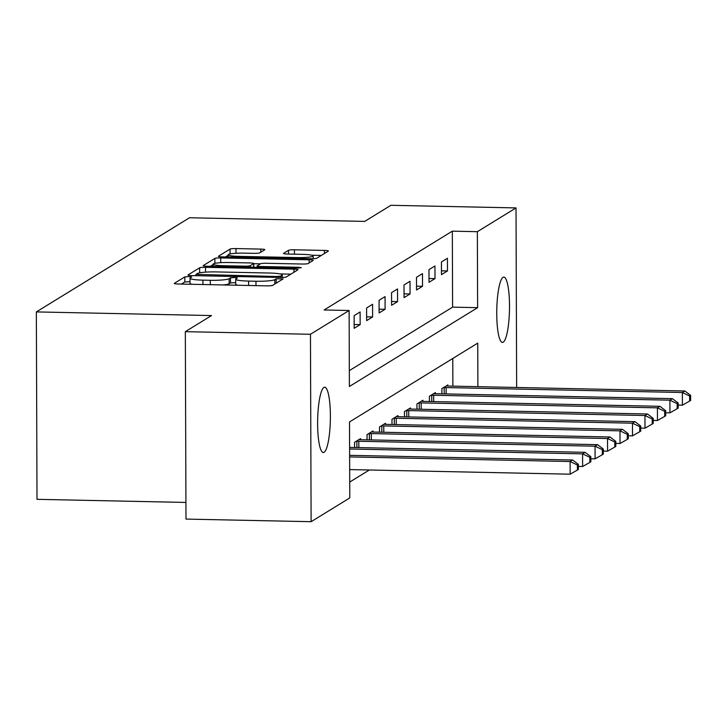 <?xml version="1.0" encoding="UTF-8"?>
<svg xmlns="http://www.w3.org/2000/svg" width="727" height="727" viewBox="0 0 727 727"><rect width="100%" height="100%" fill="white"/><g stroke="black" fill="none" stroke-linecap="round" stroke-linejoin="round"><path stroke-width="1.09" d="M188.92 276.56L184.794 276.914L174.389 283.312A5.007 0.609 -0.2 0 0 174.298 283.43A5.007 0.609 -0.2 0 0 178.324 284.012L266.754 285.856A5.007 0.609 -0.2 0 0 272.643 285.357L283.121 278.877L276.178 278.814L274.824 279.641A16.03 1.954 -0.2 0 1 255.977 281.24L248.607 281.085A16.03 1.954 -0.2 0 1 235.712 279.223A16.03 1.954 -0.2 0 1 236.021 278.832L237.429 277.923L234.612 277.514L230.486 277.859L229.141 278.695A16.03 1.954 -0.2 0 1 210.285 280.295L202.915 280.14A16.03 1.954 -0.2 0 1 190.02 278.268A16.03 1.954 -0.2 0 1 190.329 277.887L191.746 276.969L188.92 276.56M190.029 281.676L184.812 281.976L181.396 284.075M235.721 282.63L230.504 282.93L229.159 283.757L229.141 278.695M503.238 342.172A32.66 6.352 -88.8 0 1 502.448 342.408A32.66 6.352 -88.8 0 1 496.75 311.656A32.66 6.352 -88.8 0 1 503.011 277.332A32.66 6.352 -88.8 0 1 503.811 277.096A32.66 6.352 -88.8 0 1 509.509 307.848A32.66 6.352 -88.8 0 1 503.238 342.172M324.124 452.276A32.66 6.352 -88.8 0 1 323.324 452.512A32.66 6.352 -88.8 0 1 317.626 421.76A32.66 6.352 -88.8 0 1 323.897 387.436A32.66 6.352 -88.8 0 1 324.687 387.2A32.66 6.352 -88.8 0 1 330.385 417.961A32.66 6.352 -88.8 0 1 324.124 452.276M264.71 249.797A5.007 0.609 -0.2 0 0 264.81 249.679A5.007 0.609 -0.2 0 0 260.775 249.097L235.966 248.579A5.007 0.609 -0.2 0 0 230.077 249.079L218.518 256.186A5.007 0.609 -0.2 0 0 218.418 256.304A5.007 0.609 -0.2 0 0 222.453 256.885L310.883 258.73A5.007 0.609 -0.2 0 0 316.772 258.23L328.331 251.133A5.007 0.609 -0.2 0 0 328.431 251.006A5.007 0.609 -0.2 0 0 324.396 250.424L294.426 249.797A5.007 0.609 -0.2 0 0 288.537 250.297L283.594 253.341A5.007 0.609 -0.2 0 0 283.494 253.459A5.007 0.609 -0.2 0 0 287.519 254.041L302.387 254.35A13.404 1.636 -0.2 0 1 313.164 255.913A13.404 1.636 -0.2 0 1 297.143 257.576L238.929 256.358A13.404 1.636 -0.2 0 1 228.151 254.795A13.404 1.636 -0.2 0 1 244.172 253.141L253.868 253.341A5.007 0.609 -0.2 0 0 259.766 252.842L264.71 249.797M477.893 386.664L477.748 343.126L349.514 421.942L349.778 497.931L311.111 521.695L185.985 519.087L185.33 331.666L211.53 315.563L36.35 311.91L189.529 217.755L364.7 221.408L390.899 205.305L516.025 207.913L516.652 387.473M185.33 331.666L310.456 334.275L349.124 310.502L349.387 386.482L477.621 307.666L477.357 231.686L516.025 207.913M349.333 370.616L452.594 307.139L452.33 231.159L324.097 309.984L349.124 310.502M452.33 231.159L477.357 231.686M205.505 267.309A5.007 0.609 -0.2 0 0 199.616 267.809L188.057 274.906A5.007 0.609 -0.2 0 0 187.957 275.033A5.007 0.609 -0.2 0 0 191.992 275.615L280.422 277.46A5.007 0.609 -0.2 0 0 286.311 276.96L297.87 269.853A5.007 0.609 -0.2 0 0 297.961 269.735A5.007 0.609 -0.2 0 0 293.935 269.154L205.505 267.309L205.523 272.152M203.287 265.546L214.847 258.439A5.007 0.609 -0.2 0 1 220.735 257.94L309.166 259.784A5.007 0.609 -0.2 0 1 313.192 260.375A5.007 0.609 -0.2 0 1 313.101 260.493L308.157 263.528A5.007 0.609 -0.2 0 1 302.259 264.028L266.4 263.283A5.007 0.609 -0.2 0 0 260.502 263.783L257.222 265.8A5.007 0.609 -0.2 0 0 257.131 265.918A5.007 0.609 -0.2 0 0 261.157 266.5L298.497 267.282L301.314 267.69L297.125 268.127L207.222 266.255A5.007 0.609 -0.2 0 1 203.187 265.664A5.007 0.609 -0.2 0 1 203.287 265.546L203.287 265.782M354.167 328.304L360.156 324.624L360.11 311.965L354.122 315.645L354.167 328.304M366.635 320.634L372.624 316.954L372.578 304.295L366.599 307.975L366.635 320.634M379.112 312.973L385.101 309.293L385.056 296.625L379.067 300.306L379.112 312.973M391.589 305.304L397.578 301.623L397.533 288.955L391.544 292.636L391.589 305.304M404.058 297.634L410.046 293.953L410.001 281.294L404.012 284.975L404.058 297.634M416.535 289.964L422.523 286.284L422.478 273.625L416.489 277.305L416.535 289.964M429.012 282.303L434.991 278.623L434.955 265.955L428.966 269.635L429.012 282.303M441.48 274.633L447.468 270.953L447.423 258.285L441.434 261.965L441.48 274.633M349.723 482.056L369.343 469.996M452.876 386.137L452.776 358.475M354.585 447.514L354.567 442.28L360.556 438.599L360.556 439.699M367.053 439.844L367.035 434.61L373.024 430.929L373.033 432.038M379.53 432.174L379.512 426.94L385.501 423.259L385.501 424.368M392.007 424.513L391.98 419.279L397.969 415.599L397.978 416.698M404.476 416.844L404.457 411.609L410.446 407.929L410.446 409.028M416.953 409.174L416.935 403.939L422.923 400.259L422.923 401.368M429.421 401.504L429.403 396.27L435.391 392.589L435.4 393.698M441.898 393.843L441.88 388.609L447.868 384.928L447.868 386.028M36.35 311.91L37.004 499.331L185.93 502.439M311.111 521.695L310.456 334.275M452.594 307.139L477.621 307.666M360.156 324.624L354.149 324.496M372.624 316.954L366.626 316.836M385.101 309.293L379.103 309.166M397.578 301.623L391.571 301.496M410.046 293.953L404.048 293.826M422.523 286.284L416.516 286.165M434.991 278.623L428.994 278.496M447.468 270.953L441.471 270.826M190.02 278.268L190.038 283.33A16.03 1.954 -0.2 0 0 192.192 284.302M223.171 284.948A16.03 1.954 -0.2 0 0 229.159 283.757M235.712 279.223L235.73 284.284A16.03 1.954 -0.2 0 0 237.883 285.257M269.781 285.802A16.03 1.954 -0.2 0 0 272.561 285.402M290.882 274.152L280.086 273.925M195.945 275.133L195.063 275.678M196.008 274.388L276.387 276.505L280.513 276.151L281.931 275.279A16.03 1.954 -0.2 0 0 282.24 274.897A16.03 1.954 -0.2 0 0 269.344 273.025L216.282 271.916A16.03 1.954 -0.2 0 0 197.426 273.516L196.008 274.388M202.497 272.425A5.007 0.609 -0.2 0 0 199.716 272.825M210.294 266.318L213.165 264.546M253.723 263.692L260.42 263.837M229.187 262.511A13.404 1.636 -0.2 0 0 213.165 264.165A13.404 1.636 -0.2 0 0 223.943 265.728L244.454 266.155A5.007 0.609 -0.2 0 0 250.342 265.655L253.623 263.637A5.007 0.609 -0.2 0 0 253.723 263.519A5.007 0.609 -0.2 0 0 249.697 262.938L229.187 262.511M321.343 255.422L311.892 255.232M228.151 255.341L225.524 256.949M349.678 469.587L570.15 474.186L570.104 461.518L572.594 459.991L349.632 455.338M349.642 456.919L570.104 461.518L577.374 464.998L577.392 470.06L578.383 469.451L578.374 464.38L577.374 464.998M572.594 459.991L578.374 464.38M577.392 470.06L570.15 474.186M578.374 466.425L582.618 466.516L582.581 453.857L585.071 452.321L349.605 447.405M349.605 448.995L582.581 453.857L589.842 457.328L589.861 462.39L590.86 461.781L590.842 456.71L589.842 457.328M585.071 452.321L590.842 456.71M589.861 462.39L582.618 466.516M590.851 458.764L595.095 458.846L595.049 446.187L597.549 444.651L361.31 439.726A5.107 0.618 179.8 0 1 359.511 439.644L358.929 439.599M356.185 441.28L356.875 441.262A5.107 0.618 179.8 0 1 358.811 441.262L595.049 446.187L602.319 449.659L602.338 454.729L603.337 454.111L603.319 449.05L602.319 449.659M597.549 444.651L603.319 449.05M602.338 454.729L595.095 458.846M603.328 451.094L607.572 451.185L607.527 438.517L610.017 436.982L373.778 432.056A5.107 0.618 179.8 0 1 371.988 431.974L371.397 431.929M368.662 433.61L369.343 433.592A5.107 0.618 179.8 0 1 371.288 433.592L607.527 438.517L614.797 441.989L614.806 447.06L615.805 446.442L615.787 441.38L614.797 441.989M610.017 436.982L615.787 441.38M614.806 447.06L607.572 451.185M615.796 443.425L620.04 443.515L619.995 430.847L622.494 429.321L386.255 424.386A5.107 0.618 179.8 0 1 384.456 424.304L383.874 424.259M381.139 425.949L381.82 425.931A5.107 0.618 179.8 0 1 383.756 425.922L619.995 430.847L627.265 434.328L627.283 439.39L628.282 438.781L628.264 433.71L627.265 434.328M622.494 429.321L628.264 433.71M627.283 439.39L620.04 443.515M628.273 435.755L632.517 435.846L632.472 423.187L634.962 421.651L398.732 416.725A5.107 0.618 179.8 0 1 396.933 416.635L396.351 416.598M393.607 418.279L394.298 418.261A5.107 0.618 179.8 0 1 396.233 418.252L632.472 423.187L639.742 426.658L639.76 431.72L640.76 431.111L640.741 426.04L639.742 426.658M634.962 421.651L640.741 426.04M639.76 431.72L632.517 435.846M640.741 428.094L644.985 428.176L644.949 415.517L647.439 413.981L411.2 409.056A5.107 0.618 179.8 0 1 409.41 408.974L408.819 408.928M406.084 410.61L406.766 410.591A5.107 0.618 179.8 0 1 408.71 410.591L644.949 415.517L652.21 418.988L652.228 424.059L653.228 423.441L653.209 418.379L652.21 418.988M647.439 413.981L653.209 418.379M652.228 424.059L644.985 428.176M653.219 420.424L657.462 420.515L657.417 407.847L659.916 406.311L423.677 401.386A5.107 0.618 179.8 0 1 421.878 401.304L421.296 401.259M418.552 402.94L419.243 402.922A5.107 0.618 179.8 0 1 421.178 402.922L657.417 407.847L664.687 411.318L664.705 416.389L665.705 415.771L665.687 410.71L664.687 411.318M659.916 406.311L665.687 410.71M664.705 416.389L657.462 420.515M665.696 412.754L669.94 412.845L669.894 400.177L672.384 398.65L436.145 393.716A5.107 0.618 179.8 0 1 434.355 393.634L433.774 393.589M431.029 395.279L431.711 395.261A5.107 0.618 179.8 0 1 433.655 395.252L669.894 400.177L677.164 403.658L677.182 408.719L678.173 408.111L678.155 403.04L677.164 403.658M672.384 398.65L678.155 403.04M677.182 408.719L669.94 412.845M678.164 405.084L682.408 405.175L682.362 392.516L684.861 390.981L448.623 386.055A5.107 0.618 179.8 0 1 446.823 385.964L446.242 385.928M443.506 387.609L444.188 387.591A5.107 0.618 179.8 0 1 446.133 387.582L682.362 392.516L689.632 395.988L689.65 401.05L690.65 400.441L690.632 395.37L689.632 395.988M684.861 390.981L690.632 395.37M689.65 401.05L682.408 405.175M184.812 281.976L184.794 276.914M276.187 283.176L276.178 278.814M230.504 282.93L230.486 277.859M202.933 284.53L202.915 280.14M210.303 284.684L210.285 280.295M248.616 285.475L248.607 281.085M255.986 285.629L255.977 281.24M274.842 284.003L274.824 279.641M293.944 272.262L293.935 269.154M199.634 272.843L199.616 267.809M198.762 275.751L198.762 274.879M276.387 277.378L276.387 276.505M280.513 277.46L280.513 276.151M281.94 277.46L281.931 275.279M214.865 263.365L214.847 258.439M220.754 262.665L220.735 257.94M309.175 262.901L309.166 259.784M261.157 267.372L261.157 266.5M298.497 268.118L298.497 267.282M223.943 266.6L223.943 265.728M244.454 267.027L244.454 266.155M250.352 267.154L250.342 265.655M253.641 267.218L253.623 263.637M238.929 257.231L238.929 256.358M297.152 258.448L297.143 257.576M288.546 254.068L288.537 250.297M294.444 254.186L294.426 249.797M324.406 253.541L324.396 250.424M230.095 253.941L230.077 249.079M235.984 253.287L235.966 248.579M260.784 252.214L260.775 249.097M356.893 447.559L356.875 441.262M358.838 447.605L358.811 441.262M369.371 439.89L369.343 433.592M371.306 439.935L371.288 433.592M381.839 432.229L381.82 425.931M383.783 432.265L383.756 425.922M394.316 424.559L394.298 418.261M396.251 424.595L396.233 418.252M406.793 416.889L406.766 410.591M408.728 416.935L408.71 410.591M419.261 409.219L419.243 402.922M421.206 409.265L421.178 402.922M431.738 401.558L431.711 395.261M433.674 401.595L433.655 395.252M444.206 393.889L444.188 387.591M446.151 393.925L446.133 387.582M195.945 275.697L195.945 274.47M282.249 277.45L282.24 274.897M257.131 267.291L257.131 265.918M213.175 266.373L213.165 264.165M253.741 267.218L253.723 263.519M228.16 257.004L228.151 254.795M313.173 258.712L313.164 255.913"/></g></svg>
